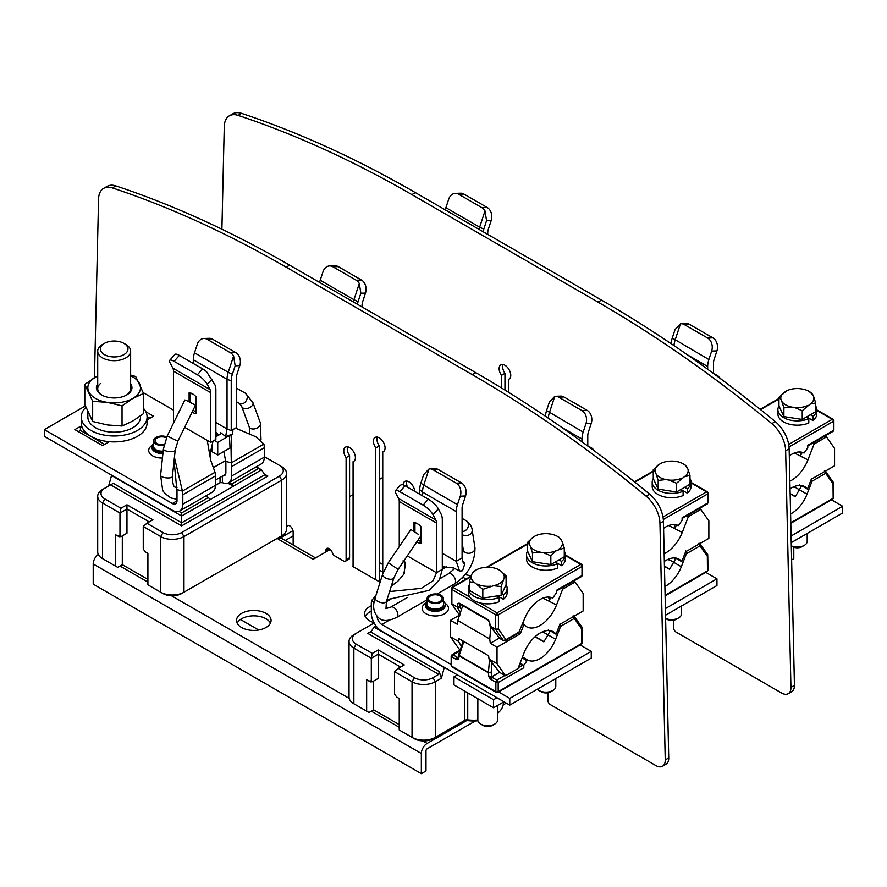 <?xml version="1.0" encoding="UTF-8"?>
<svg xmlns="http://www.w3.org/2000/svg" width="887" height="887" viewBox="0 0 887 887"><rect width="100%" height="100%" fill="white"/><g stroke="black" fill="none" stroke-linecap="round" stroke-linejoin="round"><path stroke-width="1.33" d="M504.958 390.069L504.958 373.338A8.227 4.745 60 0 1 502.63 366.619A8.227 4.745 60 0 1 502.973 364.535M788.221 693.689L791.714 691.672A13.161 7.595 -120 0 0 794.43 685.363L789.142 448.778A24.692 14.247 -120 0 0 775.327 421.613A1180.63 681.549 -120 0 0 601.53 300.116L415.36 192.601A1180.63 681.549 -120 0 0 241.563 113.359A24.692 14.247 -120 0 0 232.86 113.791L229.367 115.809A24.692 14.247 60 0 1 238.071 115.377A1180.63 681.549 60 0 1 411.867 194.619L598.038 302.134A1180.63 681.549 60 0 1 771.834 423.62A24.692 14.247 60 0 1 785.649 450.784L790.938 687.381A13.161 7.595 60 0 1 788.221 693.689A13.161 7.595 60 0 1 781.635 693.035L675.994 632.032A3.293 1.896 60 0 1 673.665 627.996L673.665 620.19M221.905 229.201L224.267 126.586A24.692 14.247 60 0 1 229.367 115.809M508.439 392.242L508.439 379.392A8.227 4.745 -120 0 0 509.071 379.126A8.227 4.745 -120 0 0 510.768 375.356A8.227 4.745 -120 0 0 507.176 367.074A8.227 4.745 -120 0 0 500.845 364.867A8.227 4.745 -120 0 0 499.137 368.637A8.227 4.745 -120 0 0 501.465 375.356L501.465 387.929M508.439 379.392L509.604 378.716M504.958 373.338L501.465 375.356M353.07 566.627L353.07 461.683A8.227 4.745 -120 0 0 353.691 461.417A8.227 4.745 -120 0 0 355.399 457.648A8.227 4.745 -120 0 0 351.806 449.365A8.227 4.745 -120 0 0 345.464 447.17A8.227 4.745 -120 0 0 343.768 450.929A8.227 4.745 -120 0 0 346.096 457.648L346.096 559.775A3.293 1.896 60 0 1 345.409 561.283L348.901 559.265A3.293 1.896 -120 0 0 349.578 557.757L349.578 455.641A8.227 4.745 60 0 1 347.26 448.922A8.227 4.745 60 0 1 347.604 446.826M379.259 581.75L379.259 445.895A8.227 4.745 60 0 1 376.931 439.176A8.227 4.745 60 0 1 377.274 437.091M407.432 487.14A8.227 4.745 60 0 1 406.601 483.182A8.227 4.745 60 0 1 406.945 481.098M662.511 766.246L666.004 764.228A13.161 7.595 -120 0 0 668.731 757.919L663.432 521.323A24.692 14.247 -120 0 0 649.628 494.159A1180.63 681.549 -120 0 0 475.831 372.662L289.661 265.158A1180.63 681.549 -120 0 0 115.864 185.915A24.692 14.247 -120 0 0 107.161 186.348L103.668 188.354A24.692 14.247 60 0 1 112.372 187.922A1180.63 681.549 60 0 1 286.168 267.164L472.339 374.68A1180.63 681.549 60 0 1 646.135 496.177A24.692 14.247 60 0 1 659.95 523.341L665.239 759.926A13.161 7.595 60 0 1 662.511 766.246A13.161 7.595 60 0 1 655.937 765.592L550.295 704.577A3.293 1.896 60 0 1 547.966 700.553L547.966 692.747M94.465 377.585L98.557 199.131A24.692 14.247 60 0 1 103.668 188.354M414.717 491.343A8.227 4.745 -120 0 0 410.925 483.404A8.227 4.745 -120 0 0 404.816 481.43A8.227 4.745 -120 0 0 403.119 484.823M382.74 573.878L382.74 451.938A8.227 4.745 -120 0 0 383.361 451.683A8.227 4.745 -120 0 0 385.069 447.913A8.227 4.745 -120 0 0 381.477 439.63A8.227 4.745 -120 0 0 375.134 437.424A8.227 4.745 -120 0 0 373.438 441.194A8.227 4.745 -120 0 0 375.766 447.913L375.766 579.732M345.409 561.283A3.293 1.896 60 0 1 343.768 561.116L334.554 555.805A3.293 1.896 60 0 1 332.414 552.956A4.934 2.849 -120 0 0 326.749 548.443A4.934 2.849 -120 0 0 325.729 550.705L325.729 552.047M293.153 545.006L293.153 531.89A4.934 2.849 -120 0 0 290.991 526.922A4.934 2.849 -120 0 0 287.188 525.603A4.934 2.849 -120 0 0 286.568 526.224M382.74 451.938L383.905 451.272M379.259 445.895L375.766 447.913M353.07 461.683L354.235 461.007M349.578 455.641L346.096 457.648M466.662 720.61L427.157 743.406A8.227 4.757 -60 0 0 421.336 753.484L421.336 773.641L93.213 584.145L93.213 563.988A8.227 4.757 120 0 1 98.28 554.397M475.365 720.954L427.157 748.783A1.641 0.954 120 0 0 425.993 750.801L425.993 770.958L421.336 773.641M506.3 703.103L503.173 704.91M365.167 616.421A17.285 9.979 180 0 1 371.309 611.176M237.151 623.129A17.285 9.979 180 0 1 266.011 618.76A17.285 9.979 180 0 1 270.435 623.129M293.153 535.925L285.281 540.46M371.309 605.81A17.285 9.979 0 0 0 364.524 613.726A17.285 9.979 0 0 0 369.58 620.789A17.285 9.979 0 0 0 373.959 622.619M241.574 627.497A17.285 9.979 0 0 0 260.401 629.659A17.285 9.979 0 0 0 271.078 620.434A17.285 9.979 0 0 0 266.011 613.383A17.285 9.979 0 0 0 247.185 611.221A17.285 9.979 0 0 0 236.507 620.434A17.285 9.979 0 0 0 241.574 627.497M353.07 565.828L352.372 566.228L380.091 582.238M292.998 530.637L278.219 539.163L313.122 559.32L329.798 549.696L328.633 549.031M791.625 559.919L793.787 558.677L793.787 547.235M282.676 538.997A8.227 4.757 120 0 0 282.332 538.764A8.227 4.757 120 0 0 278.219 539.163M258.727 630.003L240.466 619.459M483.082 231.707A17.119 9.879 -60 0 1 483.781 229.156L486.553 220.697L491.198 220.53L488.415 228.99A9.879 5.699 120 0 0 487.75 232.782L487.75 234.412M479.035 229.367A18.106 10.456 -60 0 1 479.656 227.161L483.781 229.156M486.553 220.697L485.001 210.895A9.879 7.584 87.9 0 0 481.907 207.68L458.634 194.231A9.879 7.584 87.9 0 0 455.308 193.377A9.879 7.584 87.9 0 0 448.689 199.22L445.906 207.68A18.106 10.456 120 0 0 445.285 209.886M491.198 220.53A9.879 7.584 -92.1 0 0 487.174 207.48L463.901 194.042A9.879 7.584 -92.1 0 0 460.586 193.189L455.308 193.377M485.001 210.895L479.656 227.161L445.906 207.68M147.907 579.444L122.306 564.664L122.306 535.903M163.031 593.558L160.702 592.217L163.031 593.558A13.161 7.606 0 0 0 181.647 593.558L281.744 535.781A16.454 9.502 0 0 0 286.568 529.062L286.568 473.436A16.454 9.502 180 0 1 281.744 480.155L183.975 536.58A16.454 9.502 180 0 1 160.702 536.58L143.25 526.501L143.25 549.142L145.579 552.036L147.907 553.377L147.907 584.821L160.702 592.217A16.454 9.502 0 0 0 183.975 592.217L183.975 536.58L181.647 532.555A13.161 7.606 180 0 1 163.031 532.555L146.92 523.241L143.25 526.501M279.416 537.134L281.744 535.781L279.416 537.134A13.161 7.606 0 0 0 279.494 537.078M149.249 521.9L126.963 509.027L119.978 513.063L119.978 535.704L121.142 536.58L126.963 533.22L126.963 504.792L120.965 508.251L119.978 513.063L102.526 502.984A16.454 9.502 180 0 1 97.703 496.265L97.703 551.902A16.454 9.502 0 0 0 102.526 558.61L117.649 567.347L122.306 564.664M126.963 504.792L152.919 519.782L146.92 523.241M120.965 508.251L104.854 498.949A13.161 7.606 180 0 1 104.854 488.205L110.631 484.867L181.647 525.88L267.863 476.119L264.204 474.013M119.978 535.704L117.649 535.903L115.321 534.562L115.321 566.006M117.649 535.903L119.124 536.757L121.142 536.58M97.703 496.265A16.454 9.502 180 0 1 102.526 489.546L104.854 488.205L102.526 489.546M111.629 475.188L108.613 486.032M178.93 511.355L181.647 512.93L208.423 497.485L205.773 495.955M111.44 475.454L181.647 516.001L181.647 512.93M229.057 482.517L231.695 484.047L258.472 468.591L255.822 467.072M231.695 484.047L233.259 486.209L261.587 469.855L258.472 468.591M233.259 486.209L227.804 483.149M233.281 486.309L181.647 516.001L181.647 522.82L264.747 474.855L267.863 476.119M256.288 466.795L261.587 469.855L264.747 474.855M110.631 484.867L113.281 483.337L181.647 522.82L181.647 525.88M264.282 456.639L279.416 465.376A13.161 7.606 180 0 1 279.416 476.119L181.647 532.555M279.416 465.376L281.744 466.717A16.454 9.502 180 0 1 286.568 473.436M209.986 499.647L208.423 497.485M217.736 435.672L215.874 434.586M173.508 410.127L143.25 392.653M263.894 444.065L231.296 462.87A16.454 9.502 60 0 1 231.695 466.573L231.695 475.986A14.813 8.548 60 0 1 228.635 482.761L261.221 463.956A14.813 8.548 -120 0 0 264.282 457.171L264.282 447.769A16.454 9.502 -120 0 0 263.894 444.065L255.8 436.748L235.51 428.099M222.748 475.898A6.586 3.803 -120 0 0 224.522 475.643A6.586 3.803 -120 0 0 225.875 472.627L225.875 463.214A8.227 4.745 -120 0 0 225.686 461.362L231.296 462.87L231.052 448.234L231.806 445.961L231.03 434.663M231.806 445.961L230.055 447.902L229.4 435.65L232.693 434.042L232.948 429.574M231.052 448.234L230.055 447.902M229.4 435.65L217.736 442.391L217.736 455.02L229.733 448.09M217.736 455.02L211.915 451.66L211.915 445.274M225.686 461.362L223.868 451.483M221.018 433.676L220.774 432.701L225.608 436.515L227.039 428.953L231.23 430.561L236.352 427.612L236.352 377.884A9.879 5.699 120 0 1 237.017 374.092L239.789 365.632A9.879 7.584 -92.1 0 0 235.776 352.582L212.503 339.144A9.879 7.584 -92.1 0 0 209.177 338.291L203.91 338.479A9.879 7.584 87.9 0 1 207.236 339.344L230.498 352.782A9.879 7.584 87.9 0 1 233.603 355.997L235.155 365.799L239.789 365.632M215.874 422.5L227.039 428.953L227.039 379.237A18.106 10.456 -60 0 1 228.247 372.263L232.372 374.259L235.155 365.799M203.91 338.479A9.879 7.584 87.9 0 0 197.291 344.322L194.508 352.782A18.106 10.456 120 0 0 193.299 359.745L193.299 363.47M232.372 374.259A17.119 9.879 -60 0 0 231.23 380.845L231.23 430.561M233.603 355.997L228.247 372.263L194.508 352.782M230.354 434.907L225.608 436.515M220.652 433.987L220.774 432.701L220.652 433.987L215.874 436.748M217.736 442.391L214.244 440.373M228.635 482.761A14.813 8.548 60 0 1 222.393 482.628L220.065 482.705L220.065 477.45M182.811 504.204L215.408 485.389L215.408 475.986A16.454 9.502 -120 0 0 215.009 472.272L182.423 491.088A16.454 9.502 60 0 1 182.811 494.791L182.811 504.204A14.813 8.548 60 0 1 179.751 510.979L212.337 492.174A14.813 8.548 -120 0 0 215.408 485.389L220.065 482.705M172.344 503.528L177.001 500.845A6.586 3.803 -120 0 1 175.637 503.849A6.586 3.803 -120 0 1 172.344 503.528L44.35 429.607L44.35 436.326L172.344 510.247A14.813 8.548 60 0 0 179.751 510.979M177.001 500.833L177.001 491.431A8.227 4.745 -120 0 0 176.801 489.58L174.085 460.564M176.801 489.58L182.423 491.088L174.417 457.459M173.453 423.243L173.508 420.881L174.373 421.38M215.009 472.272L210.685 460.165C209.92 456.317 209.953 453.168 210.784 450.729L213.024 441.072M210.685 460.165L207.259 440.373L210.751 442.391L215.874 439.431L215.874 389.715A17.119 9.879 -60 0 0 214.732 384.448L206.527 371.631A9.879 2.75 -138.2 0 0 202.635 368.859L179.362 355.421A9.879 2.75 -138.2 0 0 174.961 354.434L169.694 360.322A9.879 2.75 41.8 0 1 174.096 361.319L197.369 374.757A9.879 2.75 41.8 0 1 207.303 384.381L211.949 379.192M184.651 427.323L207.259 440.373M173.508 420.881L173.508 371.165A9.879 5.699 -60 0 0 172.854 368.127L210.086 389.626L207.303 384.381M210.751 442.391L210.751 392.664A9.879 5.699 120 0 0 210.086 389.626M192.102 412.111A11.354 6.553 -120 0 0 192.601 412.422A11.354 6.553 -120 0 0 196.082 413.519L196.082 396.811A11.354 6.553 -120 0 0 192.601 393.872A11.354 6.553 -120 0 0 192.59 393.872A11.354 6.553 -120 0 0 189.108 392.786L189.108 401.722M169.694 360.322A9.879 2.75 41.8 0 0 170.071 362.872L172.854 368.127M196.082 411.513A9.879 5.699 60 0 1 193.643 410.603A9.879 5.699 60 0 1 193.033 410.215M190.151 402.232L190.151 393.551L189.108 392.786M190.151 393.551A9.879 5.699 60 0 1 193.133 394.205M44.35 429.607L85.34 405.947M147.087 418.919L147.929 419.407L153.506 416.18L145.812 411.734M82.203 427.412L80.429 426.392L74.841 429.607L102.537 445.607L108.114 442.38L106.34 441.349M150.025 418.198L147.076 416.502M80.429 426.392L80.429 430.417L78.333 431.625M104.633 444.398L80.429 430.417M163.075 452.071A9.879 5.699 180 0 1 152.01 446.416A9.879 5.699 180 0 1 153.651 443.267M163.175 451.106A8.227 4.745 180 0 1 153.651 446.416M177.855 441.216L195.495 405.193L186.847 400.691L184.851 399.982L167.211 436.005L177.855 441.216L175.194 450.23A5.921 1.996 -173.9 0 1 171.446 451.671A5.921 1.996 -173.9 0 1 165.115 450.618A5.921 1.996 -173.9 0 1 163.408 448.977L160.602 475.255A5.921 1.996 6.1 0 0 162.321 476.907A5.921 1.996 6.1 0 0 168.652 477.96A5.921 1.996 6.1 0 0 172.388 476.519L175.194 450.23M163.973 445.363A8.227 4.745 180 0 1 156.068 444.132A8.227 4.745 180 0 1 153.651 440.772A8.227 4.745 180 0 1 158.174 436.537A8.227 4.745 180 0 1 166.767 436.947M166.379 437.823A6.808 3.925 0 0 0 159.072 437.191A6.808 3.925 0 0 0 155.081 440.772A6.808 3.925 0 0 0 157.066 443.544A6.808 3.925 0 0 0 164.173 444.465M117.738 356.674A13.782 7.961 180 0 1 102.238 352.971A13.782 7.961 180 0 1 104.422 343.358A13.782 7.961 180 0 1 110.609 341.307A13.782 7.961 180 0 1 123.925 343.358A13.782 7.961 180 0 1 127.495 351.052A13.782 7.961 180 0 1 117.738 356.674M123.925 343.358L125.81 344.455A16.454 9.502 180 0 1 130.633 351.174A16.454 9.502 180 0 1 118.437 360.355A16.454 9.502 180 0 1 97.714 351.174A16.454 9.502 180 0 1 102.537 344.455L104.422 343.358M100.863 351.052A13.782 7.961 0 0 0 115.975 356.884A13.782 7.961 0 0 0 127.961 348.99A13.782 7.961 0 0 0 127.495 346.928A13.782 7.961 0 0 0 112.372 341.096A13.782 7.961 0 0 0 100.386 348.99A13.782 7.961 0 0 0 100.863 351.052M81.26 416.979L81.26 422.899A32.919 19.004 0 0 0 90.895 436.326A32.919 19.004 0 0 0 126.774 440.451A32.919 19.004 0 0 0 147.087 422.899L147.087 416.979A32.919 19.004 180 0 1 126.774 434.541A32.919 19.004 180 0 1 90.895 430.417A32.919 19.004 180 0 1 81.26 416.979A32.919 19.004 180 0 1 85.851 407.299M143.539 408.408A32.919 19.004 180 0 1 147.087 416.979M87.846 412.2L87.846 416.979A26.333 15.201 0 0 0 95.552 427.734A26.333 15.201 0 0 0 124.247 431.027A26.333 15.201 0 0 0 140.512 416.979L140.512 415.914M130.633 375.046L135.678 376.487L143.539 393.451L132.795 398.44L122.04 405.858L107.36 402.376L92.669 401.312L84.808 384.359L97.714 375.744M84.808 384.359L84.808 404.505L92.669 421.469L107.36 424.951L122.04 426.015L132.795 421.015L143.539 413.597L143.539 393.451M122.04 426.015L122.04 405.858M92.669 421.469L92.669 401.312M130.633 375.822A26.333 15.201 180 0 1 139.614 383.761A26.333 15.201 180 0 1 132.795 398.44A26.333 15.201 180 0 1 107.36 402.376A26.333 15.201 180 0 1 88.744 391.622A26.333 15.201 180 0 1 95.563 376.942A26.333 15.201 180 0 1 97.714 375.822M97.714 383.816A17.773 10.267 0 0 0 101.606 394.948A17.773 10.267 0 0 0 126.741 394.948L126.741 394.948A17.773 10.267 0 0 0 130.633 383.816M126.264 395.214A16.454 9.502 0 0 0 130.633 388.761L130.633 351.174M100.386 383.572A16.454 9.502 0 0 0 97.714 388.761A16.454 9.502 0 0 0 102.094 395.214M349.578 496.631L353.07 494.613M379.259 479.501L382.74 477.494M357.383 304.263A17.119 9.879 -60 0 1 358.071 301.702L360.854 293.242L365.488 293.076L362.716 301.536A9.879 5.699 120 0 0 362.051 305.339L362.051 306.957M353.325 301.924A18.106 10.456 -60 0 1 353.957 299.717L358.071 301.702M360.854 293.242L359.302 283.452A9.879 7.584 87.9 0 0 356.208 280.225L332.935 266.787A9.879 7.584 87.9 0 0 329.609 265.934A9.879 7.584 87.9 0 0 322.99 271.766L320.207 280.225A18.106 10.456 120 0 0 319.586 282.432M365.488 293.076A9.879 7.584 -92.1 0 0 361.475 280.037L338.202 266.599A9.879 7.584 -92.1 0 0 334.876 265.734L329.609 265.934M359.302 283.452L353.957 299.717L320.207 280.225M791.237 542.656L842.65 512.985L842.65 506.266L791.093 536.025M831.496 499.824L842.65 506.266M673.976 345.597A18.106 10.456 120 0 1 675.129 340.054L680.473 323.788L675.051 329.554L672.268 338.014L708.879 359.534A18.106 10.456 -60 0 0 707.671 366.508L707.671 369.236M713.492 373.482L713.492 363.149A9.879 5.699 120 0 1 714.146 359.346L716.929 350.886A9.879 7.584 -92.1 0 0 712.904 337.847L689.631 324.409A9.879 7.584 -92.1 0 0 686.316 323.544L681.039 323.744A9.879 7.584 87.9 0 1 684.365 324.598L707.638 338.036A9.879 7.584 87.9 0 1 711.651 351.075L716.929 350.886M708.879 359.534L711.651 351.075M680.473 323.788A9.879 7.584 87.9 0 1 681.039 323.744M672.268 338.014A17.119 9.879 120 0 0 671.16 343.679M790.029 488.837A26.41 15.256 120 0 1 804.709 486.619A26.41 15.256 120 0 1 807.469 489.092L811.283 479.268L834.556 465.83L834.556 448.356L826.496 436.892L824.977 436.016M794.408 453.002L807.924 459.898L814.078 444.054L826.496 436.892M789.862 481.197A26.821 15.489 120 0 0 807.924 459.898M807.469 489.092L801.183 485.466M799.752 484.646L799.852 485.389M800.296 485.644L801.061 486.952M794.031 486.664L807.015 494.181L812.06 481.197L811.472 478.315M802.247 452.337L800.54 455.641M814.078 444.054L812.559 443.178M806.161 417.178L808.8 418.697L808.8 422.999A19.425 11.209 0 0 1 791.847 424.718A19.425 11.209 0 0 1 777.899 413.952L777.899 409.65A19.425 11.209 180 0 1 778.963 405.991M806.627 416.912L812.991 420.582A19.425 11.209 0 0 0 816.739 413.952L816.739 409.65A19.425 11.209 180 0 1 812.991 416.28L810.352 414.761M812.991 420.582L812.991 416.28M815.674 405.991A19.425 11.209 180 0 1 816.739 409.65M808.8 418.697A19.425 11.209 180 0 1 791.847 420.416A19.425 11.209 180 0 1 777.899 409.65M813.634 396.533L815.674 402.953L815.674 411.69L802.236 419.451L783.886 416.602L778.963 406.002L778.963 397.276L786.813 390.723A16.531 9.546 180 0 1 800.041 388.683L803.123 389.16A16.531 9.546 180 0 1 809.011 391.344A16.531 9.546 180 0 1 812.802 394.748L813.634 396.533A16.531 9.546 180 0 1 810.086 404.162L802.236 410.714L802.236 419.451M815.674 402.953L810.086 404.162M809.011 391.344L812.802 394.748M807.824 405.47A16.531 9.546 180 0 1 794.608 407.51L791.514 407.033A16.531 9.546 180 0 1 785.627 404.849A16.531 9.546 180 0 1 781.835 401.445L781.015 399.66A16.531 9.546 180 0 1 784.551 392.032M802.236 410.714L794.608 407.51M791.514 407.033L783.886 407.876L783.886 416.602M783.886 407.876L781.835 401.445M781.015 399.66L778.963 397.276M791.315 545.871A9.879 5.699 0 0 0 804.309 545.372A9.879 5.699 0 0 0 807.192 541.347L807.192 533.453M791.315 545.937L792.668 546.714A6.586 3.803 0 0 0 801.981 546.714L804.309 545.372M833.392 429.408L833.392 430.483L807.791 445.263L807.791 447.702L804.054 453.08A25.346 14.635 120 0 0 789.297 455.829M807.791 445.928L832.982 431.392A1.974 1.142 -120 0 0 833.392 430.483L833.392 421.347A1.641 0.954 180 0 0 833.88 420.682A1.641 0.954 180 0 0 833.392 420.006A1.641 0.954 120 0 0 833.059 419.252A1.641 0.954 120 0 0 832.228 419.329L788.687 444.465M799.597 451.96L801.105 454.532M832.228 498.849L833.159 498.306A1.974 1.142 0 0 0 833.747 497.496L832.893 499.026L790.805 523.308M790.594 513.983A25.346 14.635 120 0 0 807.015 494.181M833.004 481.696L833.159 498.306L790.794 522.765M825.243 470.742L833.747 483.105L833.747 497.496M824.433 470.831L825.686 473.325L825.431 470.919M801.682 485.754L795.251 496.764L790.14 493.815M793.155 487.063A10.699 6.176 0 0 0 795.384 487.451M795.395 496.576L790.14 493.538M665.538 615.212L716.951 585.542L716.951 578.823L665.394 608.582M705.797 572.381L716.951 578.823M548.277 418.143A18.106 10.456 120 0 1 549.43 412.599L554.774 396.345L549.352 402.11L546.569 410.57L583.169 432.091A18.106 10.456 -60 0 0 581.972 439.054L581.972 441.781M587.782 446.028L587.782 435.694A9.879 5.699 120 0 1 588.447 431.902L591.23 423.443A9.879 7.584 -92.1 0 0 587.205 410.393L563.932 396.955A9.879 7.584 -92.1 0 0 560.617 396.101L555.34 396.289A9.879 7.584 87.9 0 1 558.666 397.154L581.939 410.592A9.879 7.584 87.9 0 1 585.952 423.631L591.23 423.443M583.169 432.091L585.952 423.631M554.774 396.345A9.879 7.584 87.9 0 1 555.34 396.289M546.569 410.57A17.119 9.879 120 0 0 545.461 416.236M664.33 561.393A26.41 15.256 120 0 1 679.01 559.176A26.41 15.256 120 0 1 681.77 561.648L685.584 551.814L708.857 538.387L708.857 520.913L700.797 509.437L699.278 508.561M668.698 525.547L682.225 532.455L688.379 516.611L700.797 509.437M664.163 553.754A26.821 15.489 120 0 0 682.225 532.455M681.77 561.648L675.484 558.023M674.053 557.191L674.153 557.934M674.597 558.189L675.362 559.497M668.332 559.22L681.316 566.738L686.361 553.743L685.773 550.86M676.548 524.882L674.841 528.186M688.379 516.611L686.86 515.735M680.462 489.735L683.101 491.254L683.101 495.556A19.425 11.209 0 0 1 666.148 497.263A19.425 11.209 0 0 1 652.2 486.508L652.2 482.206A19.425 11.209 180 0 1 653.264 478.548L658.176 489.158L676.537 491.997L689.975 484.247L689.975 475.51L684.387 476.718L676.537 483.26L676.537 491.997M680.928 489.469L687.281 493.139A19.425 11.209 0 0 0 691.04 486.508L691.04 482.206A19.425 11.209 180 0 1 687.281 488.837L684.653 487.318M687.281 493.139L687.281 488.837M689.975 478.548A19.425 11.209 180 0 1 691.04 482.206M683.101 491.254A19.425 11.209 180 0 1 666.148 492.961A19.425 11.209 180 0 1 652.2 482.206M682.125 478.026A16.531 9.546 180 0 1 668.898 480.067L665.815 479.59A16.531 9.546 180 0 1 659.928 477.394A16.531 9.546 180 0 1 656.136 474.002L655.316 472.217A16.531 9.546 180 0 1 658.853 464.588L661.114 463.28A16.531 9.546 180 0 1 674.342 461.229L677.424 461.717A16.531 9.546 180 0 1 683.312 463.901L685.063 464.91L687.935 469.079A16.531 9.546 180 0 1 684.387 476.718M687.935 469.079L689.975 475.51M683.312 463.901A16.531 9.546 180 0 1 687.103 467.305M676.537 483.26L668.898 480.067M665.815 479.59L658.176 480.421L658.176 489.158M658.176 480.421L656.136 474.002M655.316 472.217L653.264 469.822L653.264 478.559M653.264 469.822L658.853 464.588M665.605 618.416A9.879 5.699 0 0 0 678.599 617.929A9.879 5.699 0 0 0 681.493 613.893L681.493 605.998M665.616 618.494L666.969 619.27A6.586 3.803 0 0 0 676.271 619.27L678.599 617.929M707.693 501.964L707.693 503.04L682.092 517.82L682.092 520.248L678.355 525.636A25.346 14.635 120 0 0 663.598 528.375M682.092 518.485L707.283 503.938A1.974 1.142 -120 0 0 707.693 503.04L707.693 493.904A1.641 0.954 180 0 0 708.181 493.227A1.641 0.954 180 0 0 707.693 492.562A1.641 0.954 120 0 0 707.349 491.808A1.641 0.954 120 0 0 706.529 491.886L662.988 517.021M673.898 524.516L675.406 527.089M706.529 571.394L707.46 570.862A1.974 1.142 0 0 0 708.037 570.053L707.194 571.572L665.106 595.864M664.895 586.529A25.346 14.635 120 0 0 681.316 566.738M707.305 554.242L707.46 570.862L665.095 595.31M699.544 543.299L707.715 554.608L708.037 570.053M698.723 543.387L699.987 545.882L699.732 543.476M675.972 558.3L669.552 569.31L664.441 566.361M667.445 559.608A10.699 6.176 0 0 0 669.674 559.996M669.685 569.121L664.441 566.094M366.653 711.152L366.653 679.708L368.981 681.05L371.309 680.839L371.309 658.209L378.294 654.174L378.294 649.938L372.285 653.397L371.309 658.209L353.858 648.131A16.454 9.502 180 0 1 349.034 641.412L349.034 697.038A16.454 9.502 0 0 0 353.858 703.757L368.981 712.494L373.638 709.811L399.228 724.59M376.044 625.912L374.004 627.087L370.855 632.087L439.22 671.57L441.393 678.211L435.306 681.726A16.454 9.502 180 0 1 412.034 681.726L394.582 671.647L394.582 694.288L396.899 697.182L399.228 698.524L399.228 729.968L414.362 738.705A13.161 7.606 0 0 0 432.978 738.705L464.744 720.366A3.293 1.896 180 0 1 467.737 719.845A29.626 17.108 0 0 0 477.849 720.033A9.879 5.699 0 0 0 480.743 724.069A9.879 5.699 0 0 0 494.702 724.069A9.879 5.699 -0 0 0 494.713 724.069A9.879 5.699 -0 0 0 496.653 722.462A9.879 5.699 -0 0 0 497.596 720.033L497.596 705.431M464.744 691.139L464.744 720.366L462.426 721.708A6.586 3.803 180 0 1 468.403 720.676A26.333 15.201 0 0 0 477.938 720.787M441.393 678.211L444.221 667.634L374.004 627.087L376.254 626.178M370.855 632.087L367.728 633.351L438.755 674.364L432.978 677.701A13.161 7.606 180 0 1 414.362 677.69L398.252 668.388L394.582 671.647M371.387 631.234L367.728 633.351M439.22 671.57L438.755 674.364M378.294 649.938L404.25 664.928L398.252 668.388M372.285 653.397L356.186 644.095A13.161 7.606 180 0 1 356.186 633.351L374.148 622.973M465.065 574.765A13.161 7.606 180 0 1 471.052 576.162M497.596 713.215A29.626 17.108 0 0 0 503.339 703.103L503.339 702.116M414.362 738.705L412.034 737.363A16.454 9.502 0 0 0 435.306 737.363L435.306 681.726L432.978 677.701M371.309 680.839L372.473 681.726L378.294 678.367L378.294 654.174L400.58 667.046M373.638 681.05L373.638 709.811M372.473 681.726L370.456 681.903L368.981 681.05M349.034 641.412A16.454 9.502 180 0 1 353.858 634.693L356.186 633.351L353.858 634.693M377.13 616.465A6.586 3.803 -120 0 0 381.787 624.481L451.173 664.551M498.627 691.96L509.781 698.402L509.781 705.121L591.252 658.087L591.252 651.368L509.781 698.402M375.811 595.742L371.708 600.399A16.454 9.502 60 0 0 371.309 603.648L371.309 613.061A14.813 8.548 60 0 0 381.787 631.2L509.781 705.121M389.57 591.551L421.38 588.347L433.122 580.708L436.482 572.747L436.482 523.031A9.879 5.699 120 0 0 435.816 519.993L433.044 514.737L438.311 508.85L441.094 514.105A18.106 10.456 -60 0 1 442.303 519.671L442.303 569.387L439.453 579.732L428.998 590.376L386.998 599.69M391.344 585.974L397.742 581.373L403.785 574.288L405.603 563.234L402.909 560.939M407.288 555.894L436.482 572.747L446.726 566.837M403.94 573.834L404.184 573.124M400.259 485.289L401.999 484.524A9.879 2.75 -138.2 0 1 405.093 485.788L399.826 491.675A9.879 2.75 41.8 0 0 395.425 490.688A9.879 2.75 41.8 0 0 395.802 493.239L398.585 498.483A9.879 5.699 -60 0 1 399.25 501.532L399.25 546.647M438.311 508.85A9.879 2.75 -138.2 0 0 428.366 499.226L405.093 485.788M399.826 491.675L423.099 505.113A9.879 2.75 41.8 0 1 433.044 514.737M416.801 541.879A11.354 6.553 -120 0 0 417.4 542.245A11.354 6.553 -120 0 0 420.893 543.343L420.893 526.634A11.354 6.553 -120 0 0 417.4 523.696L417.4 523.696A11.354 6.553 -120 0 0 413.907 522.609L413.907 531.302M420.893 541.336A9.879 5.699 60 0 1 418.442 540.427A9.879 5.699 60 0 1 417.977 540.15M414.95 531.989L414.95 523.374L413.907 522.609M414.95 523.374A9.879 5.699 60 0 1 417.943 524.04M462.881 577.215A6.586 3.803 60 0 0 463.258 577.459L466.052 579.067M580.098 644.927L591.252 651.368M462.138 559.952L464.855 563.633L463.457 563.799L462.083 557.967L462.083 508.251A9.879 5.699 120 0 1 462.748 504.448L465.52 495.988A9.879 7.584 -92.1 0 0 461.506 482.949L438.233 469.511A9.879 7.584 -92.1 0 0 434.907 468.658L429.641 468.846A9.879 7.584 87.9 0 1 432.967 469.7L456.24 483.138A9.879 7.584 87.9 0 1 460.253 496.188L465.52 495.988M464.855 563.633L462.559 570.74L459.544 571.04L456.262 561.327L462.083 557.967M442.303 553.266L456.262 561.327L456.262 511.611A18.106 10.456 -60 0 1 457.47 504.648L460.253 496.188M422.522 495.855L422.522 492.119L419.728 489.702L419.728 494.236M429.075 468.89L423.653 474.656L420.87 483.116L423.731 485.156L429.075 468.89A9.879 7.584 87.9 0 1 429.641 468.846M420.87 483.116A17.119 9.879 120 0 0 419.728 489.702M457.47 504.648L423.731 485.156A18.106 10.456 120 0 0 422.522 492.119L456.262 511.611M443.544 601.175A9.879 5.699 180 0 1 445.196 604.324A9.879 5.699 180 0 1 442.303 608.36A9.879 5.699 180 0 1 431.537 609.591A9.879 5.699 180 0 1 425.45 604.324A9.879 5.699 180 0 1 427.09 601.175M443.544 604.324A8.227 4.745 180 0 1 441.138 607.684A8.227 4.745 180 0 1 432.169 608.715A8.227 4.745 180 0 1 427.09 604.324M441.138 595.321A8.227 4.745 180 0 1 443.544 598.681A8.227 4.745 180 0 1 438.466 603.071A8.227 4.745 180 0 1 429.496 602.04A8.227 4.745 180 0 1 427.09 598.681A8.227 4.745 180 0 1 432.169 594.29A8.227 4.745 180 0 1 441.138 595.321M430.505 601.464A6.808 3.925 0 0 0 437.923 602.317A6.808 3.925 0 0 0 442.125 598.681A6.808 3.925 0 0 0 440.129 595.909A6.808 3.925 0 0 0 432.712 595.055A6.808 3.925 0 0 0 428.521 598.681A6.808 3.925 0 0 0 430.505 601.464M418.365 534.34L410.858 529.539L418.365 534.34M457.415 674.874L453.978 676.859L453.978 684.919L493.538 707.771L503.96 701.761M493.538 707.771L493.538 699.71L496.975 697.725M453.978 676.859L493.538 699.71M462.759 605.666L457.747 620.49L457.237 624.226L450.485 620.323L450.485 636.799L458.479 641.412L458.867 638.607L488.648 655.803L489.036 659.063L499.68 672.39L505.523 675.761L517.986 668.576L523.23 655.061A26.41 15.256 120 0 1 553.3 631.732A26.41 15.256 120 0 1 556.071 634.194L559.885 624.37L583.158 610.932L583.158 593.47L575.098 581.994L573.579 581.118M542.999 598.104L556.526 605.012L562.668 589.168L575.098 581.994M490.81 627.164L489.768 638.984L490.278 643.308L497.03 647.211L520.303 633.773L523.962 624.37A26.821 15.489 120 0 0 526.678 626.765A26.821 15.489 120 0 0 556.526 605.012M523.962 624.37L522.698 623.639M489.036 659.063L497.03 663.676L497.03 647.211M450.485 620.323L459.477 615.134M450.485 636.799L458.989 648.885L460.275 649.628M556.071 634.194L549.785 630.568M548.354 629.748L548.454 630.491M505.523 675.761L497.03 663.676M548.898 630.746L549.663 632.054M542.633 631.777L555.617 639.283L560.662 626.3L560.063 623.417M490.278 643.308L499.47 638.008M520.303 633.773L518.773 632.886M489.768 638.984L457.747 620.49M550.849 597.439L549.142 600.743M562.668 589.168L561.149 588.292M458.479 641.412L461.384 646.357M496.753 595.986L499.204 597.394L499.204 601.696A19.425 11.209 0 0 1 482.251 603.404A19.425 11.209 0 0 1 468.303 592.649L468.303 588.347A19.425 11.209 180 0 1 469.367 584.688M497.496 595.864L503.395 599.279A19.425 11.209 0 0 0 507.142 592.649L507.142 588.347A19.425 11.209 180 0 1 503.395 594.977L501.754 594.024M503.395 599.279L503.395 594.977M482.805 589.4L474.955 582.859A16.531 9.546 180 0 1 471.418 575.219L472.239 573.446A16.531 9.546 180 0 1 476.031 570.042A16.531 9.546 180 0 1 481.929 567.846L485.012 567.37A16.531 9.546 180 0 1 498.239 569.421L500.49 570.729A16.531 9.546 180 0 1 504.038 578.357L501.166 586.562L493.527 585.73L482.805 589.4L482.805 598.137L501.166 595.299L506.078 584.699A19.425 11.209 180 0 1 507.142 588.347M499.204 597.394A19.425 11.209 180 0 1 482.251 599.102A19.425 11.209 180 0 1 468.303 588.347M554.763 562.28L557.391 563.799L557.391 568.101A19.425 11.209 0 0 1 540.449 569.82A19.425 11.209 0 0 1 526.501 559.054L526.501 554.763A19.425 11.209 180 0 1 527.565 551.093L532.477 561.715L550.838 564.553L564.276 556.792L564.276 548.055L556.426 550.572L550.838 555.816L550.838 564.553M555.229 562.014L561.582 565.684A19.425 11.209 0 0 0 565.341 559.054L565.341 554.763A19.425 11.209 180 0 1 561.582 561.382L558.954 559.863M561.582 565.684L561.582 561.382M564.276 551.093A19.425 11.209 180 0 1 565.341 554.763M557.391 563.799A19.425 11.209 180 0 1 540.449 565.518A19.425 11.209 180 0 1 526.501 554.763M482.805 598.137L469.367 590.376L469.367 581.65L471.418 575.219M474.955 582.859L469.367 581.65M490.444 586.207A16.531 9.546 180 0 1 477.217 584.156M501.166 586.562L501.166 595.299M503.206 580.142A16.531 9.546 180 0 1 493.527 585.73M476.031 570.042L472.239 573.446M500.49 570.729L506.078 575.973L506.078 584.699M506.078 575.973L504.038 578.357M480.743 724.069L483.071 725.411A6.586 3.803 0 0 0 492.385 725.411L494.713 724.069M556.426 550.572A16.531 9.546 180 0 1 543.199 552.623L540.116 552.146A16.531 9.546 180 0 1 534.229 549.951A16.531 9.546 180 0 1 530.437 546.547L529.606 544.773A16.531 9.546 180 0 1 533.154 537.134L535.415 535.826A16.531 9.546 180 0 1 548.643 533.786L551.725 534.262A16.531 9.546 180 0 1 557.613 536.458L559.364 537.467L562.236 541.635A16.531 9.546 180 0 1 558.688 549.275M562.236 541.635L564.276 548.055M557.613 536.458A16.531 9.546 180 0 1 561.404 539.85M550.838 555.816L543.199 552.623M540.116 552.146L532.477 552.978L532.477 561.715M532.477 552.978L530.437 546.547M529.606 544.773L527.565 542.378L527.565 551.115M527.565 542.378L533.154 537.134M537.3 689.232A9.879 5.699 0 0 0 538.941 690.474L538.941 690.474A9.879 5.699 0 0 0 552.9 690.474A9.879 5.699 0 0 0 555.794 686.449L555.794 678.555M538.941 690.474L541.27 691.827A6.586 3.803 0 0 0 550.572 691.827L552.9 690.474M461.196 604.202L457.614 603.482L457.149 606.885A1.641 0.954 -60 0 0 457.304 607.462L459.932 607.041L457.248 606.952L451.882 603.836L451.882 602.162M489.968 625.801L490.522 626.654A1.641 0.954 120 0 1 490.367 626.067L489.502 621.898A3.293 1.896 -120 0 0 487.495 619.392A1.641 0.954 -60 0 0 487.828 620.146L488.881 621.288M470.797 576.894L452.813 587.272L451.882 589.423L451.882 603.836A1.641 0.954 120 0 0 452.037 604.424L459.555 615.123M479.889 602.905L497.03 612.806L495.633 614.691L451.882 589.423A1.974 1.142 180 0 1 451.306 588.613A1.974 1.142 180 0 1 451.306 588.58M565.341 555.495L580.83 564.431L497.03 612.806L498.427 614.691A1.974 1.142 180 0 1 495.633 614.691L495.633 629.105L498.427 629.038L498.427 614.691L581.994 566.449A1.641 0.954 -120 0 0 580.83 564.431A1.641 0.954 120 0 1 581.65 564.354A1.641 0.954 120 0 1 581.994 565.108A1.641 0.954 180 0 1 582.482 565.784A1.641 0.954 180 0 1 581.994 566.449L581.994 575.585L556.393 590.365L556.393 592.804L552.656 598.182A25.346 14.635 120 0 0 524.572 618.816L518.551 633.03L505.402 640.625L503.539 640.625A1.641 0.954 -60 0 1 503.539 640.625A1.641 0.954 -60 0 1 503.361 640.458L499.991 638.518A1.641 0.954 120 0 0 500.179 638.684A1.641 0.954 120 0 0 500.423 638.762M495.789 629.692L498.427 629.038L505.9 639.671L503.361 640.458L495.789 629.692A1.641 0.954 -60 0 1 495.633 629.105L490.278 626.022L495.789 629.692M505.9 639.671L519.527 631.799M500.989 638.596L499.448 637.831M490.511 626.643L499.902 638.463M500.068 638.618L490.178 626.377L489.369 621.809M490.278 626.022L490.378 624.614L490.278 626.022M457.248 606.952L451.638 604.058L451.306 588.613L452.159 587.094L471.041 576.195M451.416 603.404L459.544 615.157M469.955 597.173L452.813 587.272L451.882 587.804M581.994 574.51L581.994 575.585A1.974 1.142 -120 0 1 581.584 576.495L582.482 574.998L582.482 565.784A1.641 1.641 0 0 0 581.65 564.354L565.341 554.929M548.199 597.062L549.707 599.634M580.83 643.951L581.761 643.408A1.974 1.142 0 0 0 582.338 642.609L581.495 644.128L497.851 692.403A1.641 0.954 60 0 0 498.195 691.649L581.761 643.408L581.606 626.799M456.228 659.351A1.641 0.954 -60 0 1 457.393 657.334L458.246 659.163A3.293 1.896 -120 0 1 456.228 659.351L451.649 656.702L451.649 666.115L495.866 691.649L495.866 682.236L498.195 682.513L523.796 667.734L523.796 665.294L527.532 659.917A25.346 14.635 120 0 0 555.617 639.283M573.845 615.855L582.016 627.164L582.338 642.609M573.024 615.933L574.288 618.427L574.033 616.021M550.273 630.857L543.853 641.866L535.027 636.766M527.532 659.917L522.476 656.99M541.746 632.165A10.699 6.176 0 0 0 543.975 632.553M543.986 641.678L535.205 636.6M459.089 655.792L463.879 641.501M458.623 654.573L458.069 658.498M458.246 659.163L458.634 657.777M499.603 672.291L491.675 676.859L488.87 676.859L492.451 677.579L496.798 680.085A1.974 1.142 60 0 1 498.195 682.513L498.195 691.649A1.641 0.954 -0 0 1 495.866 691.649A1.641 0.954 120 0 0 496.21 692.403A1.641 1.641 0 0 0 497.851 692.403M459.843 650.903L453.046 654.828L451.649 656.702L451.649 655.626M451.993 666.869A1.641 0.954 120 0 1 451.649 666.115A1.641 0.954 180 0 1 451.173 665.438A1.641 1.641 0 0 0 451.993 666.869L496.21 692.403M489.269 677.091A3.293 1.896 -120 0 0 491.287 679.597L495.866 682.236L496.798 680.085L504.914 675.406M519.826 663.82L522.399 665.305L518.341 667.656M523.796 667.734A1.974 1.142 -120 0 0 522.399 665.305M520.092 663.154L523.796 665.294M488.438 672.745L491.165 672.512L488.427 672.346L489.535 659.695M522.133 657.877L526.59 660.46M241.563 113.359L238.071 115.377M415.36 192.601L411.867 194.619M598.038 302.134L601.53 300.116M775.327 421.613L771.834 423.62M789.142 448.778L785.649 450.784M790.938 687.381L794.43 685.363M115.864 185.915L112.372 187.922M289.661 265.158L286.168 267.164M472.339 374.68L475.831 372.662M649.628 494.159L646.135 496.177M663.432 521.323L659.95 523.341M665.239 759.926L668.731 757.919M346.096 559.775L349.578 557.757M329.221 548.687L325.729 550.705M288.264 525.37L286.568 526.357M421.336 753.484L93.213 563.988M119.978 566.006L147.907 582.138M171.513 595.765L349.201 698.379M371.309 711.152L399.228 727.273M422.844 740.911L427.157 743.406M379.259 562.491L382.74 564.509M382.74 572.048L379.259 570.042M463.901 194.042L458.634 194.231M481.907 207.68L487.174 207.48M104.854 498.949L102.526 502.984L102.526 558.61M281.744 535.781L281.744 480.155L279.416 476.119M160.702 592.217L160.702 536.58L163.031 532.555M231.23 380.845L227.039 379.237L193.299 359.745M212.503 339.144L207.236 339.344M230.498 352.782L235.776 352.582M222.393 476.108L222.393 482.628M231.695 475.986L264.282 457.171M215.408 475.986L182.811 494.791M210.751 392.664L173.508 371.165M179.362 355.421L174.096 361.319M197.369 374.757L202.635 368.859M152.198 445.296A13.161 7.606 0 0 0 149.936 453.645A13.161 7.606 0 0 0 162.443 458.047M152.01 446.416L152.01 447.758A9.879 5.699 0 0 0 162.931 453.423M264.282 447.769L231.695 466.573M239.124 403.252A5.921 4.524 -60.3 0 0 239.435 403.452A5.921 4.524 -60.3 0 0 239.767 403.618A5.921 4.524 -60.3 0 0 246.42 400.325A5.921 4.524 -60.3 0 0 245.3 393.152L252.895 402.521A5.921 3.759 159.8 0 1 250.178 407.355A5.921 3.759 159.8 0 1 243.415 408.22A5.921 3.759 159.8 0 1 241.774 406.612L249.247 426.957A5.921 3.759 -20.2 0 0 250.888 428.576A5.921 3.759 -20.2 0 0 257.651 427.711A5.921 3.759 -20.2 0 0 260.368 422.877L261.011 439.642M338.202 266.599L332.935 266.787M356.208 280.225L361.475 280.037M707.671 366.508L687.248 354.711M707.638 338.036L712.904 337.847M689.631 324.409L684.365 324.598M719.401 377.851A5.921 5.111 -60.4 0 0 717.794 375.755A5.921 5.111 -60.4 0 0 717.395 375.5L721.497 379.403M778.963 399.017L760.58 409.628M816.739 410.382L832.228 419.329A1.641 0.954 -120 0 1 833.392 421.347L789.031 446.959M833.159 483.958L825.686 473.325L812.06 481.197M581.972 439.054L561.549 427.268M581.939 410.592L587.205 410.393M563.932 396.955L558.666 397.154M593.702 450.396A5.921 5.111 -60.4 0 0 592.095 448.301A5.921 5.111 -60.4 0 0 591.696 448.046L595.798 451.96M653.264 471.574L634.881 482.184M691.04 482.938L706.529 491.886A1.641 0.954 -120 0 1 707.693 493.904L663.332 519.505M707.46 556.515L699.987 545.882L686.361 553.743M467.737 692.869L467.737 719.845L468.403 720.676M412.034 737.363L412.034 681.726L414.362 677.69M356.186 644.095L353.858 648.131L353.858 703.757M371.708 600.399L374.037 602.473M423.099 505.113L428.366 499.226M398.585 498.483L435.816 519.993M436.482 523.031L399.25 501.532M444.32 566.726L442.303 567.891M456.24 483.138L461.506 482.949M438.233 469.511L432.967 469.7M463.258 577.459L461.828 578.28M389.149 620.235L381.787 624.481M425.638 603.204A13.161 7.606 0 0 0 426.181 613.837A13.161 7.606 0 0 0 444.598 613.76A13.161 7.606 0 0 0 444.997 603.204M391.555 598.681L386.366 601.685M425.45 604.324L425.45 605.677A9.879 5.699 0 0 0 431.525 610.932A9.879 5.699 0 0 0 442.28 609.724A9.879 5.699 0 0 0 445.196 605.677L445.196 604.324M437.058 594.046L454.344 584.067A5.921 3.415 -120 0 0 455.341 579.643A5.921 3.415 -120 0 0 451.893 574.421A5.921 3.415 -120 0 0 448.423 573.8L440.03 578.646M396.622 617.385C388.606 621.21 382.752 621.488 379.059 618.206C373.538 613.194 372.241 606.409 375.146 597.86A5.921 2.794 17.6 0 0 376.875 600.821A5.921 2.794 17.6 0 0 382.663 602.838A5.921 2.794 17.6 0 0 386.444 601.43L385.978 608.593L390.69 607.118A5.921 3.415 60 0 1 394.172 607.75A5.921 3.415 60 0 1 397.62 612.961A5.921 3.415 60 0 1 396.622 617.385L427.09 599.8M410.858 529.539L388.329 562.735L398.13 569.387L393.917 577.847A5.921 2.794 -162.4 0 1 390.136 579.255A5.921 2.794 -162.4 0 1 384.348 577.226A5.921 2.794 -162.4 0 1 382.619 574.277L375.146 597.86M462.083 556.781L463.247 549.607A5.921 4.568 -9 0 0 464.921 552.18A5.921 4.568 -9 0 0 471.673 552.645A5.921 4.568 -9 0 0 474.955 547.745C475.11 562.369 468.247 574.477 454.344 584.067M474.955 547.745L472.15 530.093A5.921 4.568 171 0 1 468.879 534.983A5.921 4.568 171 0 1 462.127 534.528A5.921 4.568 171 0 1 462.083 534.495M462.083 531.479A5.921 5.111 -60.4 0 0 467.904 527.477A5.921 5.111 -60.4 0 0 466.396 520.857A5.921 5.111 -60.4 0 0 465.997 520.602L467.039 521.268C470.432 524.472 472.139 527.41 472.15 530.093M487.495 619.392L460.031 603.526A1.641 0.954 120 0 0 460.364 604.28L487.828 620.146M460.031 603.526A3.293 1.896 -120 0 0 458.014 603.714M527.565 544.13L487.506 567.248M504.16 640.647A1.641 0.954 -60 0 1 503.55 640.636L500.057 638.607M461.428 609.591L459.932 607.041L460.309 604.258M457.315 607.473L460.375 612.695M581.761 629.06L574.288 618.427L560.662 626.3M458.646 659.396L459.133 655.826L488.382 672.723L488.87 676.859M460.12 650.071L452.06 654.728A1.974 1.142 60 0 1 452.06 654.728A1.974 1.142 60 0 1 453.046 654.828L457.393 657.334M492.019 662.789L491.165 672.512L491.675 676.859M459.167 655.449L488.427 672.346M491.287 679.597A1.641 0.954 -60 0 1 492.451 677.579M288.63 525.426L286.568 526.612M282.332 538.764L315.528 557.934M215.874 432.08L218.779 435.073M225.542 460.608L213.457 467.582M225.62 474.235L215.408 480.133M249.247 426.957L249.901 434.375M252.895 402.521L260.368 422.877M236.352 401.689L239.435 403.452L241.774 406.612M236.352 388.051L245.3 393.152M177.023 487.429L175.715 487.129C173.741 487.673 172.632 484.136 172.388 476.519M160.602 475.255L162.554 489.413C162.498 491.232 165.304 494.092 170.98 497.995L177.001 499.281M167.211 436.005L163.408 448.977M153.651 449.565L153.651 440.772M97.714 388.761L97.714 351.174M717.395 375.5L713.492 373.283M778.963 398.463L760.181 409.306M816.739 409.827L833.059 419.252A1.641 1.641 0 0 1 833.88 420.682L833.88 429.896L832.982 431.392M591.696 448.046L587.782 445.828M653.264 471.019L634.482 481.863M691.04 482.384L707.349 491.808A1.641 1.641 0 0 1 708.181 493.227L708.181 502.441L707.283 503.938M404.649 561.36C404.272 564.542 404.893 573.667 403.84 574.144M395.425 490.688L400.314 485.222M442.303 566.715L453.723 567.979M453.944 568.057L459.544 571.04M443.544 607.484L443.544 598.681M427.09 607.484L427.09 598.681M390.69 607.118L407.477 597.439M393.917 577.847L386.444 601.43M388.329 562.735L382.619 574.277M420.66 536.192L398.13 569.387M454.787 568.523L448.423 573.8M463.247 549.607L462.083 542.256M465.997 520.602L462.083 518.385M477.849 698.712L477.849 720.033M459.799 615.367L459.2 614.824M527.565 543.565L486.497 567.27M556.393 591.041L581.584 576.495M452.06 654.728L451.173 656.225L451.173 665.438M458.568 654.772L463.158 641.09"/></g></svg>
